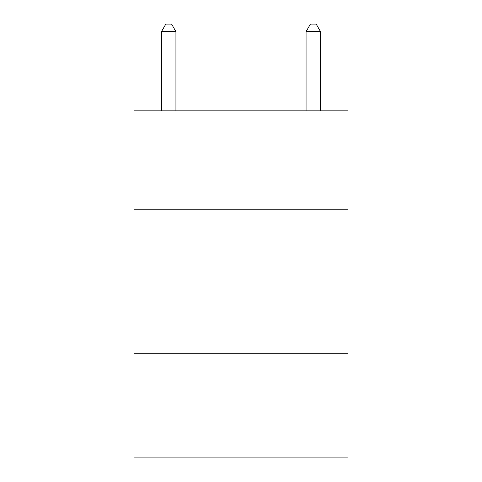 <?xml version="1.0" encoding="UTF-8"?>
<svg xmlns="http://www.w3.org/2000/svg" width="482" height="482" viewBox="0 0 482 482"><rect width="100%" height="100%" fill="white"/><g stroke="black" fill="none" stroke-linecap="round" stroke-linejoin="round"><path stroke-width="0.72" d="M348.004 209.188L348.004 110.86L133.996 110.86L133.996 209.188L348.004 209.188L348.004 457.9L133.996 457.9L133.996 209.188M348.004 353.788L133.996 353.788M175.93 110.86L175.93 31.619L161.47 31.619L161.47 110.86M161.47 31.619L165.808 24.1L171.592 24.1L175.93 31.619M320.53 110.86L320.53 31.619L306.07 31.619L306.07 110.86M306.07 31.619L310.408 24.1L316.192 24.1L320.53 31.619"/></g></svg>
